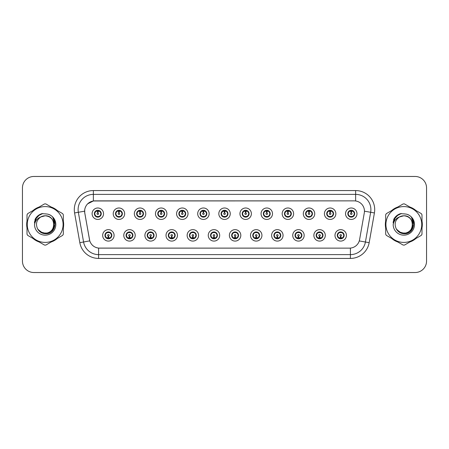 <?xml version="1.0" encoding="UTF-8"?>
<svg xmlns="http://www.w3.org/2000/svg" width="449" height="449" viewBox="0 0 449 449"><rect width="100%" height="100%" fill="white"/><g stroke="black" fill="none" stroke-linecap="round" stroke-linejoin="round"><path stroke-width="0.67" d="M135.216 235.366A5.719 5.719 0 0 1 129.497 241.085A5.719 5.719 0 0 1 123.778 235.366A5.719 5.719 0 0 1 129.497 229.647A5.719 5.719 0 0 1 135.216 235.366M126.068 235.366A3.429 3.429 0 0 0 129.497 238.795A3.429 3.429 0 0 0 132.932 235.366A3.429 3.429 0 0 0 129.497 231.937A3.429 3.429 0 0 0 126.068 235.366L127.398 237.577A3.048 3.048 0 0 1 127.398 233.154L126.102 235.366M156.336 235.366A5.719 5.719 0 0 1 150.617 241.085A5.719 5.719 0 0 1 144.898 235.366A5.719 5.719 0 0 1 150.617 229.647A5.719 5.719 0 0 1 156.336 235.366M147.188 235.366A3.429 3.429 0 0 0 150.617 238.795A3.429 3.429 0 0 0 154.052 235.366A3.429 3.429 0 0 0 150.617 231.937A3.429 3.429 0 0 0 147.188 235.366L148.518 237.577A3.048 3.048 0 0 1 148.518 233.154L147.221 235.366M177.456 235.366A5.719 5.719 0 0 1 171.737 241.085A5.719 5.719 0 0 1 166.018 235.366A5.719 5.719 0 0 1 171.737 229.647A5.719 5.719 0 0 1 177.456 235.366M168.308 235.366A3.429 3.429 0 0 0 171.737 238.795A3.429 3.429 0 0 0 175.172 235.366A3.429 3.429 0 0 0 171.737 231.937A3.429 3.429 0 0 0 168.308 235.366L169.638 237.577A3.048 3.048 0 0 1 169.638 233.154L168.341 235.366M198.576 235.366A5.719 5.719 0 0 1 192.857 241.085A5.719 5.719 0 0 1 187.138 235.366A5.719 5.719 0 0 1 192.857 229.647A5.719 5.719 0 0 1 198.576 235.366M189.427 235.366A3.429 3.429 0 0 0 192.857 238.795A3.429 3.429 0 0 0 196.292 235.366A3.429 3.429 0 0 0 192.857 231.937A3.429 3.429 0 0 0 189.427 235.366L190.758 237.577A3.048 3.048 0 0 1 190.758 233.154L189.461 235.366M219.696 235.366A5.719 5.719 0 0 1 213.977 241.085A5.719 5.719 0 0 1 208.257 235.366A5.719 5.719 0 0 1 213.977 229.647A5.719 5.719 0 0 1 219.696 235.366M210.547 235.366A3.429 3.429 0 0 0 213.977 238.795A3.429 3.429 0 0 0 217.411 235.366A3.429 3.429 0 0 0 213.977 231.937A3.429 3.429 0 0 0 210.547 235.366L211.877 237.577A3.048 3.048 0 0 1 211.877 233.154L210.581 235.366M240.816 235.366A5.719 5.719 0 0 1 235.096 241.085A5.719 5.719 0 0 1 229.377 235.366A5.719 5.719 0 0 1 235.096 229.647A5.719 5.719 0 0 1 240.816 235.366M231.667 235.366A3.429 3.429 0 0 0 235.096 238.795A3.429 3.429 0 0 0 238.531 235.366A3.429 3.429 0 0 0 235.096 231.937A3.429 3.429 0 0 0 231.667 235.366L232.997 237.577A3.048 3.048 0 0 1 232.997 233.154L231.701 235.366M261.935 235.366A5.719 5.719 0 0 1 256.216 241.085A5.719 5.719 0 0 1 250.497 235.366A5.719 5.719 0 0 1 256.216 229.647A5.719 5.719 0 0 1 261.935 235.366M252.787 235.366A3.429 3.429 0 0 0 256.216 238.795A3.429 3.429 0 0 0 259.651 235.366A3.429 3.429 0 0 0 256.216 231.937A3.429 3.429 0 0 0 252.787 235.366L254.117 237.577A3.048 3.048 0 0 1 254.117 233.154L252.821 235.366M283.055 235.366A5.719 5.719 0 0 1 277.336 241.085A5.719 5.719 0 0 1 271.617 235.366A5.719 5.719 0 0 1 277.336 229.647A5.719 5.719 0 0 1 283.055 235.366M273.907 235.366A3.429 3.429 0 0 0 277.336 238.795A3.429 3.429 0 0 0 280.771 235.366A3.429 3.429 0 0 0 277.336 231.937A3.429 3.429 0 0 0 273.907 235.366L275.237 237.577A3.048 3.048 0 0 1 275.237 233.154L273.941 235.366M304.175 235.366A5.719 5.719 0 0 1 298.456 241.085A5.719 5.719 0 0 1 292.737 235.366A5.719 5.719 0 0 1 298.456 229.647A5.719 5.719 0 0 1 304.175 235.366M295.027 235.366A3.429 3.429 0 0 0 298.456 238.795A3.429 3.429 0 0 0 301.891 235.366A3.429 3.429 0 0 0 298.456 231.937A3.429 3.429 0 0 0 295.027 235.366L296.357 237.577A3.048 3.048 0 0 1 296.357 233.154L295.06 235.366M325.295 235.366A5.719 5.719 0 0 1 319.576 241.085A5.719 5.719 0 0 1 313.862 235.366A5.719 5.719 0 0 1 319.576 229.647A5.719 5.719 0 0 1 325.295 235.366M316.147 235.366A3.429 3.429 0 0 0 319.576 238.795A3.429 3.429 0 0 0 323.011 235.366A3.429 3.429 0 0 0 319.576 231.937A3.429 3.429 0 0 0 316.147 235.366L317.477 237.577A3.048 3.048 0 0 1 317.477 233.154L316.18 235.366M346.415 235.366A5.719 5.719 0 0 1 340.696 241.085A5.719 5.719 0 0 1 334.982 235.366A5.719 5.719 0 0 1 340.696 229.647A5.719 5.719 0 0 1 346.415 235.366M337.266 235.366A3.429 3.429 0 0 0 340.696 238.795A3.429 3.429 0 0 0 344.13 235.366A3.429 3.429 0 0 0 340.696 231.937A3.429 3.429 0 0 0 337.266 235.366L338.597 237.577A3.048 3.048 0 0 1 338.597 233.154L337.3 235.366M114.097 235.366A5.719 5.719 0 0 1 108.377 241.085A5.719 5.719 0 0 1 102.658 235.366A5.719 5.719 0 0 1 108.377 229.647A5.719 5.719 0 0 1 114.097 235.366M104.948 235.366A3.429 3.429 0 0 0 108.377 238.795A3.429 3.429 0 0 0 111.812 235.366A3.429 3.429 0 0 0 108.377 231.937A3.429 3.429 0 0 0 104.948 235.366L106.278 237.577A3.048 3.048 0 0 1 106.278 233.154L104.976 235.366M124.659 213.713A5.719 5.719 0 0 1 118.94 219.432A5.719 5.719 0 0 1 113.221 213.713A5.719 5.719 0 0 1 118.94 207.994A5.719 5.719 0 0 1 124.659 213.713M115.505 213.713A3.429 3.429 0 0 0 118.94 217.142A3.429 3.429 0 0 0 122.369 213.713A3.429 3.429 0 0 0 118.94 210.278A3.429 3.429 0 0 0 115.505 213.713L116.841 215.924A3.048 3.048 0 0 1 116.841 211.496L115.539 213.718M145.779 213.713A5.719 5.719 0 0 1 140.06 219.432A5.719 5.719 0 0 1 134.341 213.713A5.719 5.719 0 0 1 140.06 207.994A5.719 5.719 0 0 1 145.779 213.713M136.625 213.713A3.429 3.429 0 0 0 140.06 217.142A3.429 3.429 0 0 0 143.489 213.713A3.429 3.429 0 0 0 140.06 210.278A3.429 3.429 0 0 0 136.625 213.713L137.961 215.924A3.048 3.048 0 0 1 137.961 211.496L136.659 213.718M166.899 213.713A5.719 5.719 0 0 1 161.18 219.432A5.719 5.719 0 0 1 155.461 213.713A5.719 5.719 0 0 1 161.18 207.994A5.719 5.719 0 0 1 166.899 213.713M157.745 213.713A3.429 3.429 0 0 0 161.18 217.142A3.429 3.429 0 0 0 164.609 213.713A3.429 3.429 0 0 0 161.18 210.278A3.429 3.429 0 0 0 157.745 213.713L159.081 215.924A3.048 3.048 0 0 1 159.081 211.496L157.779 213.718M188.019 213.713A5.719 5.719 0 0 1 182.3 219.432A5.719 5.719 0 0 1 176.58 213.713A5.719 5.719 0 0 1 182.3 207.994A5.719 5.719 0 0 1 188.019 213.713M178.865 213.713A3.429 3.429 0 0 0 182.3 217.142A3.429 3.429 0 0 0 185.729 213.713A3.429 3.429 0 0 0 182.3 210.278A3.429 3.429 0 0 0 178.865 213.713L180.201 215.924A3.048 3.048 0 0 1 180.201 211.496L178.898 213.718M209.139 213.713A5.719 5.719 0 0 1 203.419 219.432A5.719 5.719 0 0 1 197.7 213.713A5.719 5.719 0 0 1 203.419 207.994A5.719 5.719 0 0 1 209.139 213.713M199.985 213.713A3.429 3.429 0 0 0 203.419 217.142A3.429 3.429 0 0 0 206.849 213.713A3.429 3.429 0 0 0 203.419 210.278A3.429 3.429 0 0 0 199.985 213.713L201.32 215.924A3.048 3.048 0 0 1 201.32 211.496L200.018 213.718M230.258 213.713A5.719 5.719 0 0 1 224.539 219.432A5.719 5.719 0 0 1 218.82 213.713A5.719 5.719 0 0 1 224.539 207.994A5.719 5.719 0 0 1 230.258 213.713M221.104 213.713A3.429 3.429 0 0 0 224.539 217.142A3.429 3.429 0 0 0 227.969 213.713A3.429 3.429 0 0 0 224.539 210.278A3.429 3.429 0 0 0 221.104 213.713L222.44 215.924A3.048 3.048 0 0 1 222.44 211.496L221.138 213.718M251.378 213.713A5.719 5.719 0 0 1 245.659 219.432A5.719 5.719 0 0 1 239.94 213.713A5.719 5.719 0 0 1 245.659 207.994A5.719 5.719 0 0 1 251.378 213.713M242.224 213.713A3.429 3.429 0 0 0 245.659 217.142A3.429 3.429 0 0 0 249.088 213.713A3.429 3.429 0 0 0 245.659 210.278A3.429 3.429 0 0 0 242.224 213.713L243.56 215.924A3.048 3.048 0 0 1 243.56 211.496L242.258 213.718M272.498 213.713A5.719 5.719 0 0 1 266.779 219.432A5.719 5.719 0 0 1 261.06 213.713A5.719 5.719 0 0 1 266.779 207.994A5.719 5.719 0 0 1 272.498 213.713M263.35 213.713A3.429 3.429 0 0 0 266.779 217.142A3.429 3.429 0 0 0 270.208 213.713A3.429 3.429 0 0 0 266.779 210.278A3.429 3.429 0 0 0 263.35 213.713L264.68 215.924A3.048 3.048 0 0 1 264.686 211.496L263.378 213.718M293.618 213.713A5.719 5.719 0 0 1 287.899 219.432A5.719 5.719 0 0 1 282.18 213.713A5.719 5.719 0 0 1 287.899 207.994A5.719 5.719 0 0 1 293.618 213.713M284.47 213.713A3.429 3.429 0 0 0 287.899 217.142A3.429 3.429 0 0 0 291.328 213.713A3.429 3.429 0 0 0 287.899 210.278A3.429 3.429 0 0 0 284.47 213.713L285.8 215.924A3.048 3.048 0 0 1 285.805 211.496A3.048 3.048 0 0 0 284.846 213.713M314.738 213.713A5.719 5.719 0 0 1 309.019 219.432A5.719 5.719 0 0 1 303.3 213.713A5.719 5.719 0 0 1 309.019 207.994A5.719 5.719 0 0 1 314.738 213.713M305.589 213.713A3.429 3.429 0 0 0 309.019 217.142A3.429 3.429 0 0 0 312.448 213.713A3.429 3.429 0 0 0 309.019 210.278A3.429 3.429 0 0 0 305.589 213.713L306.92 215.924A3.048 3.048 0 0 1 306.925 211.496L305.617 213.718M335.858 213.713A5.719 5.719 0 0 1 330.138 219.432A5.719 5.719 0 0 1 324.419 213.713A5.719 5.719 0 0 1 330.138 207.994A5.719 5.719 0 0 1 335.858 213.713M326.709 213.713A3.429 3.429 0 0 0 330.138 217.142A3.429 3.429 0 0 0 333.568 213.713A3.429 3.429 0 0 0 330.138 210.278A3.429 3.429 0 0 0 326.709 213.713L328.039 215.924A3.048 3.048 0 0 1 328.045 211.496L326.737 213.718M356.977 213.713A5.719 5.719 0 0 1 351.258 219.432A5.719 5.719 0 0 1 345.539 213.713A5.719 5.719 0 0 1 351.258 207.994A5.719 5.719 0 0 1 356.977 213.713M347.829 213.713A3.429 3.429 0 0 0 351.258 217.142A3.429 3.429 0 0 0 354.688 213.713A3.429 3.429 0 0 0 351.258 210.278A3.429 3.429 0 0 0 347.829 213.713L349.159 215.924A3.048 3.048 0 0 1 349.165 211.496L347.857 213.718M103.539 213.713A5.719 5.719 0 0 1 97.82 219.432A5.719 5.719 0 0 1 92.101 213.713A5.719 5.719 0 0 1 97.82 207.994A5.719 5.719 0 0 1 103.539 213.713M94.385 213.713A3.429 3.429 0 0 0 97.82 217.142A3.429 3.429 0 0 0 101.25 213.713A3.429 3.429 0 0 0 97.82 210.278A3.429 3.429 0 0 0 94.385 213.713L95.721 215.924A3.048 3.048 0 0 1 95.721 211.496L94.419 213.718M84.782 212.944A10.293 10.293 0 0 1 94.919 200.866L354.154 200.866A10.293 10.293 0 0 1 364.291 212.944L359.587 239.631A10.293 10.293 0 0 1 349.451 248.134L99.627 248.134A10.293 10.293 0 0 1 89.491 239.631L84.782 212.944M27.013 221.003A18.488 18.488 0 0 0 27.013 227.997M33.063 238.475A18.488 18.488 0 0 0 39.119 241.972M51.22 241.972A18.488 18.488 0 0 0 57.276 238.475M63.326 227.997A18.488 18.488 0 0 0 63.326 221.003M385.674 221.003A18.488 18.488 0 0 0 385.674 227.997M391.724 238.475A18.488 18.488 0 0 0 397.78 241.972M409.881 241.972A18.488 18.488 0 0 0 415.937 238.475M421.987 227.997A18.488 18.488 0 0 0 421.987 221.003M349.412 248.134L98.6 248.089C94.228 247.466 91.282 245.081 89.766 240.928L84.749 212.944L84.704 209.632C85.692 204.862 88.576 201.977 93.358 200.978L354.115 200.866M87.662 203.824L93.358 200.978L93.358 194.383L355.642 194.383A15.249 15.249 0 0 1 370.661 212.282L365.419 242.017A15.249 15.249 0 0 1 350.4 254.617L98.6 254.617A15.249 15.249 0 0 1 83.581 242.017L78.339 212.282A15.249 15.249 0 0 1 93.358 194.383L93.358 190.572L355.642 190.572L355.642 200.972M99.588 248.134L98.6 248.089L98.6 258.428A19.06 19.06 0 0 1 79.832 242.679L74.585 212.944A19.06 19.06 0 0 1 93.358 190.572M79.832 242.679L89.749 240.86M89.514 239.951L89.452 239.631M84.592 211.176L78.339 212.282A15.249 15.249 0 0 1 78.109 209.632M57.276 210.525A18.488 18.488 0 0 0 51.22 207.028M39.119 207.028A18.488 18.488 0 0 0 33.063 210.525M415.937 210.525A18.488 18.488 0 0 0 409.881 207.028M397.78 207.028A18.488 18.488 0 0 0 391.724 210.525M426.55 187.901A11.438 11.438 0 0 0 415.112 176.468L33.888 176.468A11.438 11.438 0 0 0 22.45 187.901L22.45 261.099A11.438 11.438 0 0 0 33.888 272.532L415.112 272.532A11.438 11.438 0 0 0 426.55 261.099L426.55 187.901L426.55 261.099M22.45 187.901L22.45 261.099M415.112 176.468L33.888 176.468M33.888 272.532L415.112 272.532M97.467 211.384L97.787 212.949A0.763 0.763 180 0 0 97.057 213.73A0.763 0.763 180 0 0 97.82 214.476A0.763 0.763 180 0 0 98.578 213.73A0.763 0.763 180 0 0 97.854 212.949L98.168 211.384M99.476 211.153L97.916 211.501M100.868 213.713A3.048 3.048 0 0 1 99.919 215.924L101.216 213.713L99.919 211.501A3.048 3.048 0 0 1 100.868 213.713M98.595 210.761A3.048 3.048 0 0 1 98.617 210.766L98.774 210.418M96.546 210.94L97.674 210.379M97.949 210.665L99.089 210.94M98.41 210.334L98.14 210.676L99.919 211.501C101.171 212.978 101.171 214.448 99.919 215.924L98.617 216.654L98.774 217.007M98.41 217.092L98.247 216.732L98.617 216.654M98.247 216.732L98.309 217.108L98.247 216.732M99.094 216.48L96.546 216.48M97.231 217.092L97.495 216.744L96.861 217.007M97.231 210.334L97.388 210.693L95.721 211.501C94.464 212.972 94.464 214.448 95.721 215.924L97.018 216.654M97.388 210.693L97.326 210.317L97.388 210.693M97.719 211.501L96.159 211.153M108.731 237.695L108.411 236.123A0.763 0.763 -0 0 0 109.141 235.349A0.763 0.763 -0 0 0 108.377 234.603A0.763 0.763 -0 0 0 107.62 235.349A0.763 0.763 -0 0 0 108.344 236.123L108.029 237.695M106.722 237.925L108.282 237.572M108.967 238.745L108.81 238.385L110.476 237.577C111.734 236.107 111.734 234.631 110.476 233.154A3.048 3.048 0 0 1 110.476 237.583L111.779 235.36L110.476 233.154L109.18 232.425L109.337 232.071M107.603 238.312A3.048 3.048 0 0 1 107.575 238.307L107.418 238.66M109.651 238.138L108.523 238.694M108.248 238.413L107.109 238.138M107.788 238.745L108.057 238.397M107.788 231.987L107.951 232.346L106.278 233.154C105.027 234.625 105.027 236.101 106.278 237.577L108.052 238.397M108.052 232.335L107.889 231.97L108.057 232.329M107.103 232.593L109.651 232.593M108.967 231.987L108.703 232.335L108.871 231.97M109.18 232.425L108.703 232.335L108.866 231.97M108.866 238.761L108.81 238.385L108.871 238.761M108.473 237.572L110.033 237.925M118.587 211.384L118.906 212.949A0.763 0.763 180 0 0 118.177 213.73A0.763 0.763 180 0 0 118.94 214.476A0.763 0.763 180 0 0 119.698 213.73A0.763 0.763 180 0 0 118.974 212.949L119.288 211.384M120.596 211.153L119.036 211.501M121.988 213.713A3.048 3.048 0 0 1 121.039 215.924L122.336 213.713L121.039 211.501A3.048 3.048 0 0 1 121.988 213.713M119.715 210.761A3.048 3.048 0 0 1 119.737 210.766L119.894 210.418M117.666 210.94L118.794 210.379M119.069 210.665L120.209 210.94M119.529 210.334L119.26 210.676L121.039 211.501C122.291 212.978 122.291 214.448 121.039 215.924L119.737 216.654L119.894 217.007M119.529 217.092L119.367 216.732L119.737 216.654M119.367 216.732L119.428 217.108L119.367 216.732M120.214 216.48L117.666 216.48M118.351 217.092L118.615 216.744L117.98 217.007M118.351 210.334L118.508 210.693L116.841 211.501C115.584 212.972 115.584 214.448 116.841 215.924L118.138 216.654M118.508 210.693L118.446 210.317L118.508 210.693M118.839 211.501A2.211 2.211 0 0 1 118.845 211.501L117.279 211.153M139.706 211.384L140.026 212.949A0.763 0.763 180 0 0 139.297 213.73A0.763 0.763 180 0 0 140.06 214.476A0.763 0.763 180 0 0 140.818 213.73A0.763 0.763 180 0 0 140.094 212.949L140.408 211.384M141.716 211.153L140.161 211.428A2.29 2.29 0 0 0 140.155 211.428L140.155 211.501M143.108 213.713A3.048 3.048 0 0 1 142.159 215.924L143.456 213.713L142.159 211.501A3.048 3.048 0 0 1 143.108 213.713M140.834 210.761A3.048 3.048 0 0 1 140.857 210.766L141.014 210.418M138.786 210.94L139.914 210.379M140.189 210.665L141.328 210.94M140.649 210.334L140.38 210.676M140.649 217.092L140.486 216.732L142.159 215.924C143.411 214.448 143.411 212.978 142.159 211.501L140.385 210.676M140.385 216.744L140.548 217.108L140.38 216.744M141.334 216.48L138.786 216.48M139.471 217.092L139.734 216.744L139.566 217.108M139.471 210.334L139.628 210.693L137.961 211.501C136.704 212.972 136.704 214.448 137.961 215.924L139.734 216.744L139.572 217.108M139.572 210.317L139.628 210.693L139.566 210.317M139.965 211.501L138.399 211.153M160.826 211.384L161.146 212.949A0.763 0.763 180 0 0 160.416 213.73A0.763 0.763 180 0 0 161.18 214.476A0.763 0.763 180 0 0 161.937 213.73A0.763 0.763 180 0 0 161.213 212.949L161.528 211.384M162.835 211.153L161.275 211.501M164.227 213.713A3.048 3.048 0 0 1 163.279 215.924L164.575 213.713L163.279 211.501A3.048 3.048 0 0 1 164.227 213.713M161.954 210.761A3.048 3.048 0 0 1 161.977 210.766L162.134 210.418M159.906 210.94L161.034 210.379M161.309 210.665L162.448 210.94M161.769 210.334L161.5 210.676L163.279 211.501C164.53 212.978 164.53 214.448 163.279 215.924L161.977 216.654L162.134 217.007M161.769 217.092L161.606 216.732L161.977 216.654M161.606 216.732L161.668 217.108L161.606 216.732M162.454 216.48L159.906 216.48M160.59 217.092L160.854 216.744L160.22 217.007M160.59 210.334L160.748 210.693L159.081 211.501C157.823 212.972 157.823 214.448 159.081 215.924L160.377 216.654M160.748 210.693L160.686 210.317L160.748 210.693M161.084 211.501L159.518 211.153M181.946 211.384L182.266 212.949A0.763 0.763 180 0 0 181.536 213.73A0.763 0.763 180 0 0 182.3 214.476A0.763 0.763 180 0 0 183.057 213.73A0.763 0.763 180 0 0 182.333 212.949L182.648 211.384M183.955 211.153L182.395 211.501M185.347 213.713A3.048 3.048 0 0 1 184.399 215.924L185.695 213.713L184.399 211.501A3.048 3.048 0 0 1 185.347 213.713M183.074 210.761A3.048 3.048 0 0 1 183.097 210.766L183.254 210.418M181.026 210.94L182.154 210.379M182.429 210.665L183.568 210.94M182.889 210.334L182.62 210.676L184.399 211.501C185.65 212.978 185.65 214.448 184.399 215.924L183.097 216.654L183.254 217.007M182.889 217.092L182.726 216.732L183.097 216.654M182.726 216.732L182.788 217.108L182.726 216.732M183.574 216.48L181.026 216.48M181.71 217.092L181.974 216.744L181.34 217.007M181.71 210.334L181.867 210.693L180.201 211.501C178.943 212.972 178.943 214.448 180.201 215.924L181.497 216.654M181.867 210.693L181.806 210.317L181.867 210.693M182.204 211.501L180.638 211.153M129.851 237.695L129.531 236.123A0.763 0.763 -0 0 0 130.261 235.349A0.763 0.763 -0 0 0 129.497 234.603A0.763 0.763 -0 0 0 128.74 235.349A0.763 0.763 -0 0 0 129.464 236.123L129.149 237.695M127.842 237.925L129.402 237.572M130.087 238.745L129.929 238.385L131.596 237.577C132.853 236.107 132.853 234.631 131.596 233.154A3.048 3.048 0 0 1 131.596 237.583L132.898 235.36L131.596 233.154L130.3 232.425L130.457 232.071M128.723 238.312A3.048 3.048 0 0 1 128.695 238.307L128.537 238.66M130.771 238.138L129.643 238.694M129.368 238.413L128.229 238.138M128.908 238.745L129.177 238.397L127.398 237.577C126.147 236.101 126.147 234.625 127.398 233.154L128.695 232.425L128.537 232.071M128.908 231.987L129.071 232.346L128.695 232.425M129.071 232.346L129.009 231.97L129.071 232.346M128.223 232.593L130.771 232.593M130.087 231.987L129.823 232.335L129.991 231.97L129.823 232.329L130.3 232.425M129.929 238.385L129.991 238.761L129.929 238.385M129.593 237.572L131.153 237.925M150.971 237.695L150.651 236.123A0.763 0.763 -0 0 0 151.38 235.349A0.763 0.763 -0 0 0 150.617 234.603A0.763 0.763 -0 0 0 149.859 235.349A0.763 0.763 -0 0 0 150.583 236.123L150.269 237.695M148.961 237.925L150.522 237.572M151.206 238.745L151.049 238.385L152.716 237.577C153.973 236.107 153.973 234.631 152.716 233.154A3.048 3.048 0 0 1 152.716 237.583L154.018 235.36L152.716 233.154L151.42 232.425L151.577 232.071M149.843 238.312A3.048 3.048 0 0 1 149.814 238.307L149.657 238.66M151.891 238.138L150.763 238.694M150.488 238.413L149.349 238.138M150.028 238.745L150.297 238.397L148.518 237.577C147.266 236.101 147.266 234.625 148.518 233.154L149.814 232.425L149.657 232.071M150.028 231.987L150.191 232.346L149.814 232.425M150.191 232.346L150.129 231.97L150.191 232.346M149.343 232.593L151.891 232.593M151.206 231.987L150.943 232.335L151.111 231.97L150.943 232.329L151.42 232.425M151.049 238.385L151.111 238.761L151.049 238.385M150.712 237.572L152.278 237.925M172.09 237.695L171.771 236.123A0.763 0.763 -0 0 0 172.5 235.349A0.763 0.763 -0 0 0 171.737 234.603A0.763 0.763 -0 0 0 170.979 235.349A0.763 0.763 -0 0 0 171.703 236.123L171.389 237.695M170.081 237.925L171.641 237.572M172.326 238.745L172.169 238.385L173.836 237.577C175.093 236.107 175.093 234.631 173.836 233.154A3.048 3.048 0 0 1 173.836 237.583L175.138 235.36L173.836 233.154L172.539 232.425L172.697 232.071M170.962 238.312A3.048 3.048 0 0 1 170.94 238.307L170.783 238.66M173.011 238.138L171.883 238.694M171.608 238.413L170.468 238.138M171.148 238.745L171.417 238.397L169.638 237.577C168.386 236.101 168.386 234.625 169.638 233.154L170.94 232.425L170.783 232.071M171.148 231.987L171.31 232.346L170.94 232.425M171.31 232.346L171.249 231.97L171.31 232.346M170.463 232.593L173.011 232.593M172.326 231.987L172.062 232.335L172.231 231.97L172.062 232.329L172.539 232.425M172.169 238.385L172.231 238.761L172.169 238.385M171.832 237.572L173.398 237.925M53.88 224.186A8.716 8.716 0 0 0 40.808 216.957C36.537 219.993 35.454 223.916 37.548 228.721L37.665 228.928A8.716 8.716 0 0 0 45.169 233.216C56.411 233.761 56.411 215.239 45.169 215.784L40.808 216.957L45.169 215.784C56.411 215.239 56.411 233.761 45.169 233.216A8.716 8.716 0 0 0 53.886 224.5C53.369 219.207 50.462 216.3 45.169 215.784C56.411 215.239 56.411 233.761 45.169 233.216C56.411 233.761 56.411 215.239 45.169 215.784C56.411 215.239 56.411 233.761 45.169 233.216C56.411 233.761 56.411 215.239 45.169 215.784C56.411 215.239 56.411 233.761 45.169 233.216L40.814 232.049L37.665 228.928L40.814 232.049L45.169 233.216L40.814 232.049L37.665 228.928L40.814 232.049L45.169 233.216L40.814 232.049L37.665 228.928L40.814 232.049L45.169 233.216L40.814 232.049L37.665 228.928C39.332 231.869 41.836 233.469 45.169 233.721C56.827 234.698 58.645 216.126 47.409 214.083L42.004 213.617C38.99 214.543 36.723 216.379 35.19 219.123L34.522 224.73A10.653 10.653 0 0 0 45.169 235.153A10.653 10.653 0 0 0 47.409 214.083M45.169 242.415A17.915 17.915 0 0 0 63.09 224.5A17.915 17.915 0 0 0 45.169 206.585A17.915 17.915 0 0 0 27.254 224.5A17.915 17.915 0 0 0 45.169 242.415M45.169 245.087A20.587 20.587 0 0 0 45.843 245.075L62.652 235.371A20.587 20.587 0 0 0 63.326 234.204L63.326 214.796A20.587 20.587 0 0 0 62.652 213.629L45.843 203.925A20.587 20.587 0 0 0 44.496 203.925L27.692 213.629A20.587 20.587 0 0 0 27.013 214.796L27.013 234.204A20.587 20.587 0 0 0 27.692 235.371L44.496 245.075A20.587 20.587 0 0 0 45.169 245.087M45.169 213.847L47.414 214.089M34.522 224.73C35.14 220.975 37.233 218.382 40.808 216.957M41.937 213.634L39.501 214.684L35.19 219.123L39.501 214.684L41.937 213.634L39.501 214.684L35.202 219.101L39.501 214.684L41.937 213.634L39.501 214.684L35.202 219.101L39.501 214.684L41.937 213.634L39.501 214.684L35.19 219.123L39.501 214.684L42.004 213.617L38.086 215.655M412.536 224.186A8.716 8.716 0 0 0 399.47 216.957C395.199 219.993 394.11 223.916 396.203 228.721L396.321 228.928A8.716 8.716 0 0 0 403.831 233.216C415.072 233.761 415.072 215.239 403.831 215.784L399.47 216.957L403.831 215.784C415.072 215.239 415.072 233.761 403.831 233.216A8.716 8.716 0 0 0 412.541 224.5C412.025 219.207 409.123 216.3 403.831 215.784C415.072 215.239 415.072 233.761 403.831 233.216C415.072 233.761 415.072 215.239 403.831 215.784C415.072 215.239 415.072 233.761 403.831 233.216C415.072 233.761 415.072 215.239 403.831 215.784C415.072 215.239 415.072 233.761 403.831 233.216L399.47 232.049L396.321 228.928L399.47 232.049L403.831 233.216L399.47 232.049L396.321 228.928L399.47 232.049L403.831 233.216L399.47 232.049L396.321 228.928L399.47 232.049L403.831 233.216L399.47 232.049L396.321 228.928C397.988 231.869 400.491 233.469 403.831 233.721C415.482 234.698 417.301 216.126 406.064 214.083L400.66 213.617C397.651 214.543 395.378 216.379 393.852 219.123L393.178 224.73A10.653 10.653 0 0 0 403.831 235.153A10.653 10.653 0 0 0 406.064 214.083L403.831 213.847M403.831 242.415A17.915 17.915 0 0 0 421.746 224.5A17.915 17.915 0 0 0 403.831 206.585A17.915 17.915 0 0 0 385.91 224.5A17.915 17.915 0 0 0 403.831 242.415M403.831 245.087A20.587 20.587 0 0 0 404.504 245.075L421.308 235.371A20.587 20.587 0 0 0 421.987 234.204L421.987 214.796A20.587 20.587 0 0 0 421.308 213.629L404.504 203.925A20.587 20.587 0 0 0 403.157 203.925L386.348 213.629A20.587 20.587 0 0 0 385.674 214.796L385.674 234.204A20.587 20.587 0 0 0 386.348 235.371L403.157 245.075A20.587 20.587 0 0 0 403.831 245.087M393.178 224.73C393.795 220.975 395.895 218.382 399.47 216.957M400.598 213.634L398.162 214.684L393.852 219.123L398.162 214.684L400.598 213.634L398.162 214.684L393.863 219.101L398.162 214.684L400.598 213.634L398.162 214.684L393.863 219.101L398.162 214.684L400.598 213.634L398.162 214.684L393.852 219.123L398.162 214.684L400.66 213.617L396.742 215.655M63.326 226.784A18.297 18.297 0 0 0 63.326 222.216M56.226 209.919A18.297 18.297 0 0 0 52.269 207.634M38.07 207.634A18.297 18.297 0 0 0 34.118 209.919M27.013 222.216A18.297 18.297 0 0 0 27.013 226.784M37.783 216.031L39.551 214.768L42.807 213.511L37.783 216.031L36.229 218.259L35.258 222.098M38.109 229.607L42.627 233.003L48.284 233.07L52.937 229.809L54.941 224.5L52.853 217.552M34.118 239.081A18.297 18.297 0 0 0 38.07 241.366M52.269 241.366A18.297 18.297 0 0 0 56.226 239.081M34.932 219.87L39.551 214.768L42.807 213.511L39.551 214.768L34.932 219.87L39.551 214.768L42.807 213.511L39.551 214.768L34.932 219.87L39.551 214.768L42.807 213.511L39.551 214.768L34.932 219.87L39.551 214.768L42.807 213.511L39.551 214.768L34.932 219.87L39.551 214.768L42.807 213.511L39.551 214.768L37.806 216.014L41.836 213.769M37.806 216.014L41.482 213.881M421.987 226.784A18.297 18.297 0 0 0 421.987 222.216M414.882 209.919A18.297 18.297 0 0 0 410.93 207.634M396.731 207.634A18.297 18.297 0 0 0 392.774 209.919M385.674 222.216A18.297 18.297 0 0 0 385.674 226.784M396.439 216.031L398.207 214.768L401.468 213.511L396.439 216.031L394.884 218.259L393.919 222.098M396.77 229.607L401.283 233.003L406.946 233.07L411.593 229.809L413.596 224.5L411.509 217.552M392.774 239.081A18.297 18.297 0 0 0 396.731 241.366M410.93 241.366A18.297 18.297 0 0 0 414.882 239.081M393.588 219.87L398.207 214.768L401.468 213.511L398.207 214.768L393.588 219.87L398.207 214.768L401.468 213.511L398.207 214.768L393.588 219.87L398.207 214.768L401.468 213.511L398.207 214.768L393.588 219.87L398.207 214.768L401.468 213.511L398.207 214.768L393.588 219.87L398.207 214.768L401.468 213.511L398.207 214.768L396.461 216.014L400.491 213.769M396.461 216.014L400.143 213.881M203.066 211.384L203.386 212.949A0.763 0.763 180 0 0 202.656 213.73A0.763 0.763 180 0 0 203.419 214.476A0.763 0.763 180 0 0 204.177 213.73A0.763 0.763 180 0 0 203.453 212.949L203.767 211.384M205.075 211.153L203.515 211.501M206.467 213.713A3.048 3.048 0 0 1 205.519 215.924L206.815 213.713L205.519 211.501A3.048 3.048 0 0 1 206.467 213.713M204.194 210.761A3.048 3.048 0 0 1 204.222 210.766L204.379 210.418M202.145 210.94L203.274 210.379M203.549 210.665L204.688 210.94M204.009 210.334L203.739 210.676L205.519 211.501C206.77 212.978 206.77 214.448 205.519 215.924L204.222 216.654L204.379 217.007M204.009 217.092L203.846 216.732L204.222 216.654M203.846 216.732L203.908 217.108L203.846 216.732M204.693 216.48L202.145 216.48M202.83 217.092L203.094 216.744L202.46 217.007M202.83 210.334L202.987 210.693L201.32 211.501C200.063 212.972 200.063 214.448 201.32 215.924L202.617 216.654M202.987 210.693L202.926 210.317L202.987 210.693M203.324 211.501L201.758 211.153M224.186 211.384L224.506 212.949A0.763 0.763 180 0 0 223.776 213.73A0.763 0.763 180 0 0 224.539 214.476A0.763 0.763 180 0 0 225.297 213.73A0.763 0.763 180 0 0 224.573 212.949L224.887 211.384M226.195 211.153L224.635 211.501M227.587 213.713A3.048 3.048 0 0 1 226.638 215.924L227.935 213.713L226.638 211.501A3.048 3.048 0 0 1 227.587 213.713M225.314 210.761A3.048 3.048 0 0 1 225.342 210.766L225.499 210.418M223.265 210.94L224.393 210.379M224.668 210.665L225.808 210.94M225.129 210.334L224.859 210.676L226.638 211.501C227.89 212.978 227.89 214.448 226.638 215.924L225.342 216.654L225.499 217.007M225.129 217.092L224.966 216.732L225.342 216.654M224.966 216.732L225.028 217.108L224.966 216.732M225.813 216.48L223.265 216.48M223.95 217.092L224.214 216.744L223.58 217.007M223.95 210.334L224.107 210.693L222.44 211.501C221.183 212.972 221.183 214.448 222.44 215.924L223.737 216.654M224.107 210.693L224.045 210.317L224.107 210.693M224.444 211.501L222.884 211.153M245.306 211.384L245.625 212.949A0.763 0.763 180 0 0 244.896 213.73A0.763 0.763 180 0 0 245.659 214.476A0.763 0.763 180 0 0 246.417 213.73A0.763 0.763 180 0 0 245.693 212.949L246.007 211.384M247.315 211.153L245.755 211.501M248.707 213.713A3.048 3.048 0 0 1 247.758 215.924L249.06 213.713L247.758 211.501A3.048 3.048 0 0 1 248.707 213.713M246.434 210.761A3.048 3.048 0 0 1 246.462 210.766L246.619 210.418M244.385 210.94L245.513 210.379M245.788 210.665L246.928 210.94M246.248 210.334L245.979 210.676M246.248 217.092L246.086 216.732L247.758 215.924C249.01 214.448 249.01 212.978 247.758 211.501L245.985 210.676M245.985 216.744L246.147 217.108L245.979 216.744M246.933 216.48L244.385 216.48M245.07 217.092L245.334 216.744L245.165 217.108M245.07 210.334L245.227 210.693L243.56 211.501C242.303 212.972 242.303 214.448 243.56 215.924L245.334 216.744L245.171 217.108M245.171 210.317L245.227 210.693L245.165 210.317M245.564 211.501L244.003 211.153M193.21 237.695L192.89 236.123A0.763 0.763 -0 0 0 193.62 235.349A0.763 0.763 -0 0 0 192.857 234.603A0.763 0.763 -0 0 0 192.099 235.349A0.763 0.763 -0 0 0 192.823 236.123L192.509 237.695M191.201 237.925L192.761 237.572M193.446 238.745L193.289 238.385L194.956 237.577C196.213 236.107 196.213 234.631 194.956 233.154A3.048 3.048 0 0 1 194.956 237.583L196.258 235.36L194.956 233.154L193.659 232.425L193.816 232.071M192.082 238.312A3.048 3.048 0 0 1 192.06 238.307L191.903 238.66M194.131 238.138L193.003 238.694M192.728 238.413L191.588 238.138M192.267 238.745L192.537 238.397L190.758 237.577C189.506 236.101 189.506 234.625 190.758 233.154L192.06 232.425L191.903 232.071M192.267 231.987L192.43 232.346L192.06 232.425M192.43 232.346L192.368 231.97L192.43 232.346M191.583 232.593L194.131 232.593M193.446 231.987L193.182 232.335L193.351 231.97L193.182 232.329L193.659 232.425M193.289 238.385L193.351 238.761L193.289 238.385M192.952 237.572L194.518 237.925M214.33 237.695L214.01 236.123A0.763 0.763 -0 0 0 214.74 235.349A0.763 0.763 -0 0 0 213.977 234.603A0.763 0.763 -0 0 0 213.219 235.349A0.763 0.763 -0 0 0 213.943 236.123L213.629 237.695M212.321 237.925L213.876 237.65A2.29 2.29 0 0 0 213.881 237.65L213.881 237.572M214.566 238.745L214.409 238.385L216.076 237.577C217.333 236.107 217.333 234.631 216.076 233.154A3.048 3.048 0 0 1 216.076 237.583L217.378 235.36L216.076 233.154L214.779 232.425L214.936 232.071M213.387 238.745L213.55 238.385L213.18 238.307A3.048 3.048 0 0 1 213.18 238.307L213.022 238.66M215.251 238.138L214.122 238.694M213.847 238.413L212.708 238.138M213.651 238.397L213.488 238.761L213.657 238.397M213.387 231.987L213.55 232.346L211.877 233.154C210.626 234.625 210.626 236.101 211.877 237.577L213.18 238.307M213.651 232.335L213.488 231.97L213.657 232.329M212.703 232.593L215.251 232.593M214.566 231.987L214.302 232.335L214.47 231.97M214.779 232.425L214.302 232.335L214.465 231.97M214.465 238.761L214.409 238.385L214.47 238.761M214.072 237.572L215.638 237.925M235.45 237.695L235.13 236.123A0.763 0.763 -0 0 0 235.86 235.349A0.763 0.763 -0 0 0 235.096 234.603A0.763 0.763 -0 0 0 234.339 235.349A0.763 0.763 -0 0 0 235.063 236.123L234.748 237.695M233.441 237.925L235.001 237.572M235.686 238.745L235.529 238.385L237.195 237.577C238.453 236.107 238.453 234.631 237.195 233.154A3.048 3.048 0 0 1 237.195 237.583L238.498 235.36L237.195 233.154L235.899 232.425L236.056 232.071M234.322 238.312A3.048 3.048 0 0 1 234.299 238.307L234.142 238.66M236.37 238.138L235.242 238.694M234.967 238.413L233.828 238.138M234.507 238.745L234.776 238.397L232.997 237.577C231.746 236.101 231.746 234.625 232.997 233.154L234.299 232.425L234.142 232.071M234.507 231.987L234.67 232.346L234.299 232.425M234.67 232.346L234.608 231.97L234.67 232.346M233.822 232.593L236.37 232.593M235.686 231.987L235.422 232.335L235.59 231.97L235.422 232.329L235.899 232.425M235.529 238.385L235.59 238.761L235.529 238.385M235.197 237.572A2.211 2.211 0 0 1 235.192 237.572L236.758 237.925M266.425 211.384L266.745 212.949A0.763 0.763 180 0 0 266.016 213.73A0.763 0.763 180 0 0 266.779 214.476A0.763 0.763 180 0 0 267.537 213.73A0.763 0.763 180 0 0 266.813 212.949L267.127 211.384M268.435 211.153L266.874 211.501M269.827 213.713A3.048 3.048 0 0 1 268.878 215.924L270.18 213.713L268.878 211.501A3.048 3.048 0 0 1 269.827 213.713M267.553 210.761A3.048 3.048 0 0 1 267.582 210.766L267.739 210.418M265.505 210.94L266.633 210.379M266.914 210.665L268.047 210.94M267.368 210.334L267.099 210.676L268.878 211.501C270.13 212.978 270.13 214.448 268.878 215.924L267.582 216.654L267.739 217.007M267.368 217.092L267.206 216.732L267.582 216.654M267.206 216.732L267.267 217.108L267.206 216.732M268.053 216.48L265.505 216.48M266.19 217.092L266.453 216.744L265.819 217.007M266.19 210.334L266.347 210.693L264.68 211.501C263.423 212.972 263.423 214.448 264.68 215.924L265.976 216.654M266.347 210.693L266.285 210.317L266.347 210.693M266.684 211.501L265.123 211.153M287.545 211.384L287.865 212.949A0.763 0.763 180 0 0 287.136 213.73A0.763 0.763 180 0 0 287.899 214.476A0.763 0.763 180 0 0 288.656 213.73A0.763 0.763 180 0 0 287.932 212.949L288.247 211.384M289.554 211.153L287.994 211.501M290.946 213.713A3.048 3.048 0 0 1 289.998 215.924L291.3 213.713L289.998 211.501A3.048 3.048 0 0 1 290.946 213.713M288.673 210.761A3.048 3.048 0 0 1 288.701 210.766L288.859 210.418M286.625 210.94L287.753 210.379M288.034 210.665L289.167 210.94M288.488 210.334L288.219 210.676L289.998 211.501C291.249 212.978 291.249 214.448 289.998 215.924L288.701 216.654L288.859 217.007M288.488 217.092L288.325 216.732L288.701 216.654M288.325 216.732L288.387 217.108L288.325 216.732M289.173 216.48L286.625 216.48M287.309 217.092L287.573 216.744L286.939 217.007M287.309 210.334L287.467 210.693L285.8 211.501C284.543 212.972 284.543 214.448 285.8 215.924L287.096 216.654M287.467 210.693L287.405 210.317L287.467 210.693M285.8 211.501L284.498 213.718M287.803 211.501L286.243 211.153M308.665 211.384L308.985 212.949A0.763 0.763 180 0 0 308.255 213.73A0.763 0.763 180 0 0 309.019 214.476A0.763 0.763 180 0 0 309.776 213.73A0.763 0.763 180 0 0 309.052 212.949L309.367 211.384M310.674 211.153L309.114 211.501M312.066 213.713A3.048 3.048 0 0 1 311.118 215.924L312.42 213.713L311.118 211.501A3.048 3.048 0 0 1 312.066 213.713M309.793 210.761A3.048 3.048 0 0 1 309.821 210.766L309.978 210.418M307.745 210.94L308.873 210.379M309.153 210.665L310.287 210.94M309.608 210.334L309.339 210.676L311.118 211.501C312.369 212.978 312.369 214.448 311.118 215.924L309.821 216.654L309.978 217.007M309.608 217.092L309.445 216.732L309.821 216.654M309.445 216.732L309.507 217.108L309.445 216.732M310.293 216.48L307.745 216.48M308.429 217.092L308.693 216.744L308.059 217.007M308.429 210.334L308.586 210.693L306.92 211.501C305.662 212.972 305.662 214.448 306.92 215.924L308.216 216.654M308.586 210.693L308.525 210.317L308.586 210.693M308.923 211.501L307.363 211.153M329.785 211.384L330.105 212.949A0.763 0.763 180 0 0 329.375 213.73A0.763 0.763 180 0 0 330.138 214.476A0.763 0.763 180 0 0 330.902 213.73A0.763 0.763 180 0 0 330.172 212.949L330.486 211.384M331.794 211.153L330.234 211.501M333.186 213.713A3.048 3.048 0 0 1 332.238 215.924L333.54 213.713L332.238 211.501A3.048 3.048 0 0 1 333.186 213.713M330.913 210.761A3.048 3.048 0 0 1 330.941 210.766L331.098 210.418M328.864 210.94L329.993 210.379M330.273 210.665L331.407 210.94M330.728 210.334L330.458 210.676L332.238 211.501C333.489 212.978 333.489 214.448 332.238 215.924L330.941 216.654L331.098 217.007M330.728 217.092L330.565 216.732L330.941 216.654M330.565 216.732L330.627 217.108L330.565 216.732M331.413 216.48L328.864 216.48M329.549 217.092L329.813 216.744L329.179 217.007M329.549 210.334L329.706 210.693L328.039 211.501C326.782 212.972 326.782 214.448 328.039 215.924L329.336 216.654M329.706 210.693L329.645 210.317L329.706 210.693M330.043 211.501L328.483 211.153M350.905 211.384L351.225 212.949A0.763 0.763 180 0 0 350.495 213.73A0.763 0.763 180 0 0 351.258 214.476A0.763 0.763 180 0 0 352.022 213.73A0.763 0.763 180 0 0 351.292 212.949L351.606 211.384M352.914 211.153L351.354 211.501M354.306 213.713A3.048 3.048 0 0 1 353.357 215.924L354.659 213.713L353.357 211.501A3.048 3.048 0 0 1 354.306 213.713M352.038 210.761A3.048 3.048 0 0 1 352.061 210.766L352.218 210.418M349.984 210.94L351.112 210.379M351.393 210.665L352.527 210.94M351.848 210.334L351.584 210.676L351.752 210.317M351.848 217.092L351.685 216.732L353.357 215.924C354.609 214.448 354.609 212.978 353.357 211.501L351.584 210.676M351.584 216.744L351.752 217.108M352.532 216.48L349.984 216.48M350.669 217.092L350.933 216.744L350.764 217.108M350.669 210.334L350.826 210.693L349.159 211.501C347.902 212.972 347.902 214.448 349.159 215.924L350.933 216.744L350.77 217.108M350.77 210.317L350.826 210.693L350.764 210.317M351.163 211.501L349.603 211.153M256.57 237.695L256.25 236.123A0.763 0.763 -0 0 0 256.98 235.349A0.763 0.763 -0 0 0 256.216 234.603A0.763 0.763 -0 0 0 255.459 235.349A0.763 0.763 -0 0 0 256.183 236.123L255.868 237.695M254.561 237.925L256.121 237.572M256.806 238.745L256.648 238.385L258.315 237.577C259.573 236.107 259.573 234.631 258.315 233.154A3.048 3.048 0 0 1 258.315 237.583L259.617 235.36L258.315 233.154L257.019 232.425L257.176 232.071M255.442 238.312A3.048 3.048 0 0 1 255.419 238.307L255.262 238.66M257.49 238.138L256.362 238.694M256.087 238.413L254.948 238.138M255.627 238.745L255.896 238.397L254.117 237.577C252.866 236.101 252.866 234.625 254.117 233.154L255.419 232.425L255.262 232.071M255.627 231.987L255.79 232.346L255.419 232.425M255.79 232.346L255.728 231.97L255.79 232.346M254.942 232.593L257.49 232.593M256.806 231.987L256.542 232.335L256.71 231.97L256.542 232.329L257.019 232.425M256.648 238.385L256.71 238.761L256.648 238.385M256.317 237.572L257.878 237.925M277.69 237.695L277.37 236.123A0.763 0.763 -0 0 0 278.099 235.349A0.763 0.763 -0 0 0 277.336 234.603A0.763 0.763 -0 0 0 276.578 235.349A0.763 0.763 -0 0 0 277.302 236.123L276.988 237.695M275.68 237.925L277.241 237.572M277.925 238.745L277.768 238.385L279.435 237.577C280.692 236.107 280.692 234.631 279.435 233.154A3.048 3.048 0 0 1 279.435 237.583L280.737 235.36L279.435 233.154L278.139 232.425L278.296 232.071M276.562 238.312A3.048 3.048 0 0 1 276.539 238.307L276.382 238.66M278.61 238.138L277.482 238.694M277.207 238.413L276.068 238.138M276.747 238.745L277.016 238.397L275.237 237.577C273.985 236.101 273.985 234.625 275.237 233.154L276.539 232.425L276.382 232.071M276.747 231.987L276.91 232.346L276.539 232.425M276.91 232.346L276.848 231.97L276.91 232.346M276.062 232.593L278.61 232.593M277.925 231.987L277.662 232.335L277.83 231.97L277.662 232.329L278.139 232.425M277.768 238.385L277.83 238.761L277.768 238.385M277.437 237.572L278.997 237.925M298.81 237.695L298.49 236.123A0.763 0.763 -0 0 0 299.219 235.349A0.763 0.763 -0 0 0 298.456 234.603A0.763 0.763 -0 0 0 297.698 235.349A0.763 0.763 -0 0 0 298.422 236.123L298.108 237.695M296.8 237.925L298.361 237.572M299.051 238.745L298.888 238.385L300.555 237.577C301.812 236.107 301.812 234.631 300.555 233.154A3.048 3.048 0 0 1 300.555 237.583L301.857 235.36L300.555 233.154L299.259 232.425L299.416 232.071M297.681 238.312A3.048 3.048 0 0 1 297.659 238.307L297.502 238.66M299.73 238.138L298.602 238.694M298.327 238.413L297.187 238.138M297.867 238.745L298.136 238.397L296.357 237.577C295.105 236.101 295.105 234.625 296.357 233.154L297.659 232.425L297.502 232.071M297.867 231.987L298.029 232.346L297.659 232.425M298.029 232.346L297.968 231.97L298.029 232.346M297.182 232.593L299.73 232.593M299.051 231.987L298.781 232.335L298.95 231.97L298.781 232.329L299.259 232.425M298.888 238.385L298.95 238.761L298.888 238.385M298.557 237.572L300.117 237.925M319.929 237.695L319.609 236.123A0.763 0.763 -0 0 0 320.339 235.349A0.763 0.763 -0 0 0 319.576 234.603A0.763 0.763 -0 0 0 318.818 235.349A0.763 0.763 -0 0 0 319.542 236.123L319.228 237.695M317.92 237.925L319.48 237.572M320.171 238.745L320.008 238.385L321.68 237.577C322.932 236.107 322.932 234.631 321.68 233.154A3.048 3.048 0 0 1 321.675 237.583L322.977 235.36L321.68 233.154L320.378 232.425L320.535 232.071M318.986 238.745L319.149 238.385L318.779 238.307A3.048 3.048 0 0 1 318.779 238.307L318.622 238.66M320.85 238.138L319.722 238.694M319.447 238.413L318.307 238.138M319.25 238.397L319.087 238.761L319.256 238.397M318.986 231.987L319.149 232.346L317.477 233.154C316.225 234.625 316.225 236.101 317.477 237.577L318.779 238.307M319.25 232.335L319.087 231.97L319.256 232.329M318.302 232.593L320.85 232.593M320.171 231.987L319.901 232.335L320.07 231.97M320.378 232.425L319.901 232.335L320.064 231.97M320.064 238.761L320.008 238.385L320.07 238.761M319.677 237.572L321.237 237.925M341.049 237.695L340.729 236.123A0.763 0.763 -0 0 0 341.459 235.349A0.763 0.763 -0 0 0 340.696 234.603A0.763 0.763 -0 0 0 339.938 235.349A0.763 0.763 -0 0 0 340.662 236.123L340.348 237.695M339.04 237.925L340.6 237.572M341.291 231.987L341.128 232.346L342.8 233.154C344.052 234.631 344.052 236.107 342.8 237.577L344.097 235.36L342.8 233.154A3.048 3.048 0 0 1 342.795 237.583A3.048 3.048 0 0 0 343.749 235.366M339.921 238.312A3.048 3.048 0 0 1 339.899 238.307L339.741 238.66M341.97 238.138L340.842 238.694M340.566 238.413L339.427 238.138M340.106 238.745L340.376 238.397L338.597 237.577C337.345 236.101 337.345 234.625 338.597 233.154L339.899 232.425L339.741 232.071M340.106 231.987L340.269 232.346L339.899 232.425M340.269 232.346L340.207 231.97L340.269 232.346M339.422 232.593L341.97 232.593M341.128 232.346L341.189 231.97L341.128 232.346M341.291 238.745L341.128 238.385L342.8 237.577M341.128 238.385L341.189 238.761L341.128 238.385M340.797 237.572L342.357 237.925M355.642 190.572A19.06 19.06 0 0 1 374.415 212.944L369.168 242.679A19.06 19.06 0 0 1 350.4 258.428L98.6 258.428M350.4 248.095L350.4 258.428M359.267 240.933L369.168 242.679M364.448 211.187L374.415 212.944M74.585 212.944L78.339 212.282M94.767 213.713A3.048 3.048 0 0 1 95.721 211.496M97.018 210.766L96.861 210.418M111.431 235.366A3.048 3.048 0 0 1 110.476 237.583M107.575 232.425L107.418 232.071M109.18 238.307L109.337 238.66M115.887 213.713A3.048 3.048 0 0 1 116.841 211.496M118.138 210.766L117.98 210.418M137.007 213.713A3.048 3.048 0 0 1 137.961 211.496M140.857 216.654L141.014 217.007M139.257 210.766L139.1 210.418M139.257 216.654L139.1 217.007M158.127 213.713A3.048 3.048 0 0 1 159.081 211.496M160.377 210.766L160.22 210.418M179.246 213.713A3.048 3.048 0 0 1 180.201 211.496M181.497 210.766L181.34 210.418M132.55 235.366A3.048 3.048 0 0 1 131.596 237.583M130.3 238.307L130.457 238.66M153.67 235.366A3.048 3.048 0 0 1 152.716 237.583M151.42 238.307L151.577 238.66M174.79 235.366A3.048 3.048 0 0 1 173.836 237.583M172.539 238.307L172.697 238.66M36.229 218.259A10.905 10.905 0 0 0 34.438 222.552M394.884 218.259A10.905 10.905 0 0 0 393.099 222.552M200.366 213.713A3.048 3.048 0 0 1 201.32 211.496M202.617 210.766L202.46 210.418M221.486 213.713A3.048 3.048 0 0 1 222.44 211.496M223.737 210.766L223.58 210.418M242.606 213.713A3.048 3.048 0 0 1 243.56 211.496M246.462 216.654L246.619 217.007M244.857 210.766L244.699 210.418M244.857 216.654L244.699 217.007M195.91 235.366A3.048 3.048 0 0 1 194.956 237.583M193.659 238.307L193.816 238.66M217.03 235.366A3.048 3.048 0 0 1 216.076 237.583M213.18 232.425L213.022 232.071M214.779 238.307L214.936 238.66M238.15 235.366A3.048 3.048 0 0 1 237.195 237.583M235.899 238.307L236.056 238.66M263.726 213.713A3.048 3.048 0 0 1 264.686 211.496M265.976 210.766L265.819 210.418M287.096 210.766L286.939 210.418M305.965 213.713A3.048 3.048 0 0 1 306.925 211.496M308.216 210.766L308.059 210.418M327.085 213.713A3.048 3.048 0 0 1 328.045 211.496M329.336 210.766L329.179 210.418M348.211 213.713A3.048 3.048 0 0 1 349.165 211.496M352.061 216.654L352.218 217.007M350.456 210.766L350.299 210.418M350.456 216.654L350.299 217.007M259.269 235.366A3.048 3.048 0 0 1 258.315 237.583M257.019 238.307L257.176 238.66M280.389 235.366A3.048 3.048 0 0 1 279.435 237.583M278.139 238.307L278.296 238.66M301.509 235.366A3.048 3.048 0 0 1 300.555 237.583M299.259 238.307L299.416 238.66M322.629 235.366A3.048 3.048 0 0 1 321.675 237.583M318.779 232.425L318.622 232.071M320.378 238.307L320.535 238.66M341.498 238.307L341.655 238.66M341.498 232.425L341.655 232.071M351.747 210.317L351.578 210.676M351.578 216.744L351.747 217.108"/></g></svg>
